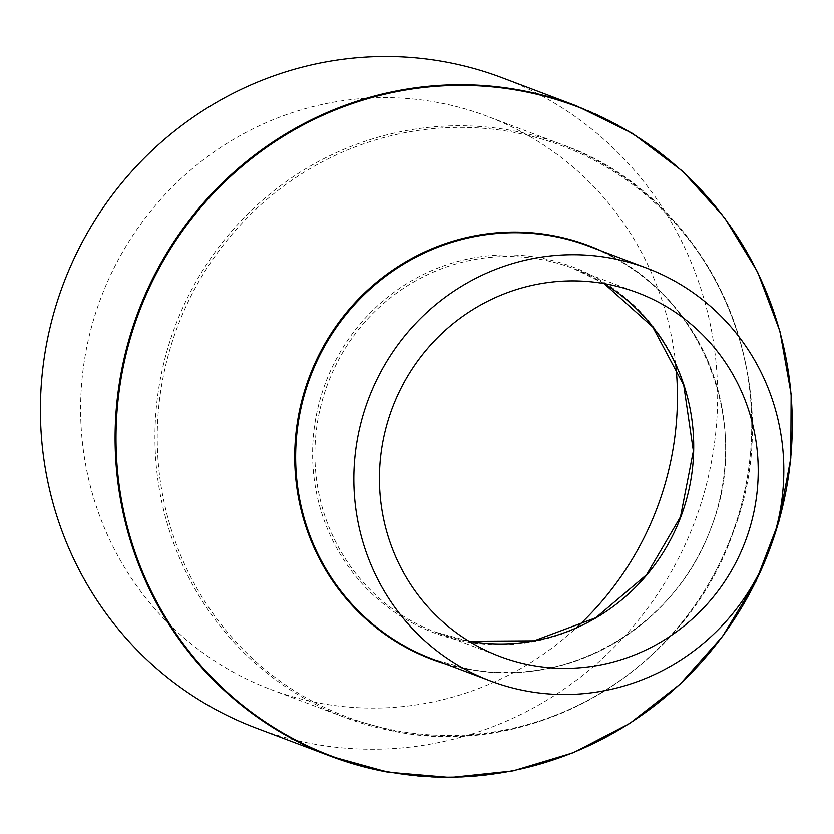 <?xml version="1.0" encoding="UTF-8"?>
<svg xmlns="http://www.w3.org/2000/svg" width="834" height="834" viewBox="0 0 834 834"><rect width="100%" height="100%" fill="white"/><g stroke="black" fill="none" stroke-linecap="round" stroke-linejoin="round"><path stroke-width="0.63" stroke-dasharray="4.17 3.13" d="M256.111 728.051A347.632 337.301 110.7 0 0 313.344 743.928A347.632 337.301 110.7 0 0 704.136 493.05A347.632 337.301 110.7 0 0 501.932 77.698M675.79 364.865A306.359 297.258 110.7 0 0 487.337 116.312A306.359 297.258 110.7 0 0 436.901 102.321A306.359 297.258 110.7 0 0 92.511 323.415A306.359 297.258 110.7 0 0 270.706 689.447A306.359 297.258 110.7 0 0 321.142 703.437A306.359 297.258 110.7 0 0 576.44 627.689M396.828 730.782A305.161 296.091 110.7 0 0 746.076 484.408A305.161 296.091 110.7 0 0 512.128 132.022A305.161 296.091 110.7 0 0 162.88 378.386A305.161 296.091 110.7 0 0 396.828 730.782M395.462 731.533A306.359 297.258 110.7 0 0 739.852 510.439A306.359 297.258 110.7 0 0 561.657 144.407A306.359 297.258 110.7 0 0 511.221 130.417A306.359 297.258 110.7 0 0 166.831 351.5A306.359 297.258 110.7 0 0 345.026 717.542A306.359 297.258 110.7 0 0 395.462 731.533M466.206 641.753A195.656 189.839 110.7 0 0 690.135 483.793A195.656 189.839 110.7 0 0 540.14 257.852A195.656 189.839 110.7 0 0 316.222 415.822A195.656 189.839 110.7 0 0 466.206 641.753M604.16 283.602A194.447 188.672 110.7 0 0 573.062 268.339A194.447 188.672 110.7 0 0 541.047 259.457A194.447 188.672 110.7 0 0 322.456 399.788A194.447 188.672 110.7 0 0 435.557 632.13A194.447 188.672 110.7 0 0 467.572 641.002A194.447 188.672 110.7 0 0 468.969 641.252L435.557 632.13L500.066 656.514M432.585 659.079A220.718 214.161 110.7 0 0 468.927 669.16A220.718 214.161 110.7 0 0 717.042 509.876A220.718 214.161 110.7 0 0 588.658 246.155C697.047 283.831 755.614 419.846 710.432 529.34C675.113 626.751 567.349 689.072 468.875 669.149L432.585 659.079M445.346 663.906A221.198 214.63 110.7 0 0 468.385 669.462A221.198 214.63 110.7 0 0 714.946 516.809A221.198 214.63 110.7 0 0 601.429 250.982M388.029 772.159A347.632 337.301 110.7 0 0 778.81 521.281A347.632 337.301 110.7 0 0 576.617 105.928M270.706 689.447L345.026 717.542L395.577 731.564C534.875 759.816 686.768 669.681 733.482 531.373C791.914 380.544 710.255 196.24 561.657 144.407L487.337 116.312M604.129 283.591L573.062 268.339L637.572 292.724"/><path stroke-width="1.25" d="M532.082 665.396A194.447 188.672 110.7 0 0 750.673 525.055A194.447 188.672 110.7 0 0 637.572 292.724A194.447 188.672 110.7 0 0 605.557 283.852A194.447 188.672 110.7 0 0 386.966 424.183A194.447 188.672 110.7 0 0 500.066 656.514A194.447 188.672 110.7 0 0 532.082 665.396M610.519 258.081A220.718 214.161 110.7 0 0 362.404 417.365A220.718 214.161 110.7 0 0 490.778 681.076A220.718 214.161 110.7 0 0 527.119 691.157A220.718 214.161 110.7 0 0 775.245 531.873A220.718 214.161 110.7 0 0 646.861 268.162A220.718 214.161 110.7 0 0 610.519 258.081M576.617 105.928A347.632 337.301 110.7 0 0 519.384 90.051A347.632 337.301 110.7 0 0 128.592 340.929A347.632 337.301 110.7 0 0 330.796 756.282L388.071 772.169L450.443 777.465L512.92 770.887L573.375 752.675L629.712 723.443L680.023 684.214L722.578 636.311L755.938 581.392L778.935 521.323L790.809 458.168L791.132 394.086L779.915 331.265L757.512 271.853L724.704 217.903L682.619 171.241L632.683 133.492L576.617 105.928L501.932 77.698A347.632 337.301 110.7 0 0 444.699 61.831A347.632 337.301 110.7 0 0 53.908 312.708A347.632 337.301 110.7 0 0 256.111 728.051L330.796 756.282A347.632 337.301 110.7 0 0 388.029 772.159M576.44 627.689A306.359 297.258 110.7 0 0 675.79 364.865M604.129 283.591L652.741 327.022L683.724 385.12L693.367 451.006L680.492 516.83L646.611 574.709L595.799 617.744L534.125 640.825L468.948 641.242A194.447 188.672 110.7 0 0 680.794 516.944A194.447 188.672 110.7 0 0 604.16 283.602M646.861 268.162L588.658 246.155A220.718 214.161 110.7 0 0 552.316 236.085A220.718 214.161 110.7 0 0 304.202 395.368A220.718 214.161 110.7 0 0 432.585 659.079L490.778 681.076M601.429 250.982A221.198 214.63 110.7 0 0 551.962 235.438A221.198 214.63 110.7 0 0 301.428 402.113A221.198 214.63 110.7 0 0 445.346 663.906M519.738 90.698A347.152 336.842 110.7 0 0 122.431 370.974A347.152 336.842 110.7 0 0 388.571 771.857A347.152 336.842 110.7 0 0 785.878 491.58A347.152 336.842 110.7 0 0 519.738 90.698"/></g></svg>
